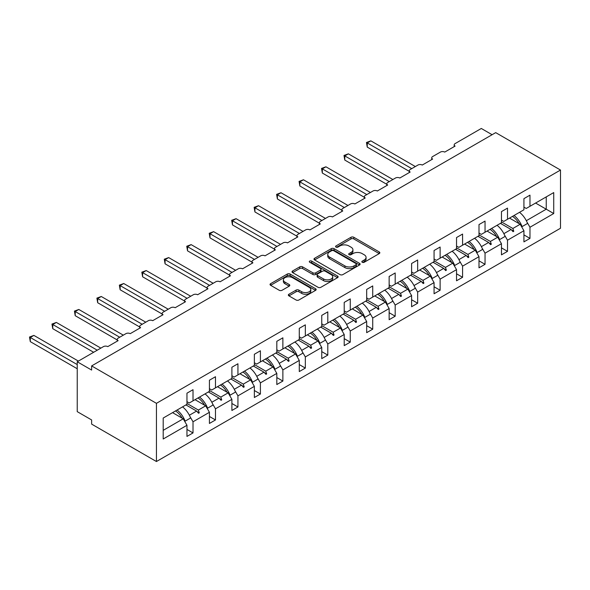 <?xml version="1.0" encoding="UTF-8"?>
<svg xmlns="http://www.w3.org/2000/svg" width="590" height="590" viewBox="0 0 590 590"><rect width="100%" height="100%" fill="white"/><g stroke="black" fill="none" stroke-linecap="round" stroke-linejoin="round"><path stroke-width="0.89" d="M362.253 262.27A1.401 0.811 0 0 0 364.229 262.27L379.252 253.597A1.999 1.151 0 0 0 379.835 252.778A1.999 1.151 0 0 0 379.252 251.967L353.808 237.276A1.999 1.151 0 0 0 350.976 237.276L335.961 245.949A1.401 0.811 0 0 0 335.555 246.517A1.401 0.811 0 0 0 335.961 247.092A1.401 0.811 0 0 0 337.937 247.092L339.884 245.964A6.394 3.695 0 0 1 348.933 245.964L351.05 247.188A6.394 3.695 0 0 1 352.923 249.799A6.394 3.695 0 0 1 351.05 252.417L349.11 253.538A1.401 0.811 0 0 0 348.697 254.106A1.401 0.811 0 0 0 349.11 254.681A1.401 0.811 0 0 0 351.087 254.681L353.026 253.553A6.394 3.695 0 0 1 362.076 253.553L364.192 254.777A6.394 3.695 0 0 1 366.073 257.395A6.394 3.695 0 0 1 364.192 260.006L362.253 261.127A1.401 0.811 0 0 0 361.84 261.695A1.401 0.811 0 0 0 362.253 262.27L362.253 261.127M288.93 294.233A1.999 1.151 0 0 0 288.34 295.052A1.999 1.151 0 0 0 288.93 295.87L296.069 299.993A1.999 1.151 0 0 0 298.894 299.993L315.576 290.361A1.999 1.151 0 0 0 316.159 289.543A1.999 1.151 0 0 0 315.576 288.731L290.132 274.04A1.999 1.151 0 0 0 287.3 274.04L270.626 283.672A1.999 1.151 0 0 0 270.036 284.483A1.999 1.151 0 0 0 270.626 285.302L279.247 290.28A1.999 1.151 0 0 0 282.072 290.28L289.211 286.157A1.999 1.151 0 0 0 289.801 285.339A1.999 1.151 0 0 0 289.211 284.528L284.933 282.057A5.347 3.09 0 0 1 283.37 279.874A5.347 3.09 0 0 1 286.674 277.02A5.347 3.09 0 0 1 292.5 277.691L309.249 287.36A5.347 3.09 0 0 1 310.812 289.543A5.347 3.09 0 0 1 307.515 292.397A5.347 3.09 0 0 1 301.689 291.726L298.894 290.118A1.999 1.151 0 0 0 296.069 290.118L288.93 294.233L288.93 295.87M560.5 170.045L156.439 403.331L156.439 461.527L560.5 228.242L560.5 170.045L495.703 132.632L91.634 365.918L91.634 370.07L77.238 361.759L103.442 346.625A3.053 1.763 180 0 1 107.764 346.625L118.133 340.644A3.053 1.763 0 0 1 117.233 339.398A3.053 1.763 0 0 1 118.133 338.151L125.906 333.66A3.053 1.763 180 0 1 130.228 333.66L140.597 327.671A3.053 1.763 0 0 1 139.697 326.425A3.053 1.763 0 0 1 140.597 325.179L148.37 320.687A3.053 1.763 180 0 1 152.692 320.687L163.061 314.706A3.053 1.763 0 0 1 162.162 313.46A3.053 1.763 0 0 1 163.061 312.206L170.834 307.722A3.053 1.763 180 0 1 175.156 307.722L185.526 301.733A3.053 1.763 0 0 1 184.626 300.487A3.053 1.763 0 0 1 185.526 299.241L193.299 294.749A3.053 1.763 180 0 1 197.62 294.749L207.99 288.761A3.053 1.763 0 0 1 207.09 287.514A3.053 1.763 0 0 1 207.99 286.268L215.763 281.784A3.053 1.763 180 0 1 220.085 281.784L230.454 275.796A3.053 1.763 0 0 1 229.554 274.549A3.053 1.763 0 0 1 230.454 273.303L238.227 268.811A3.053 1.763 180 0 1 242.549 268.811L252.918 262.823A3.053 1.763 0 0 1 252.019 261.577A3.053 1.763 0 0 1 252.918 260.33L260.692 255.839A3.053 1.763 180 0 1 265.013 255.839L275.382 249.858A3.053 1.763 0 0 1 274.483 248.611A3.053 1.763 0 0 1 275.382 247.365L283.156 242.874A3.053 1.763 180 0 1 287.478 242.874L297.847 236.885A3.053 1.763 0 0 1 296.947 235.639A3.053 1.763 0 0 1 297.847 234.392L305.62 229.901A3.053 1.763 180 0 1 309.942 229.901L320.311 223.92A3.053 1.763 0 0 1 319.411 222.673A3.053 1.763 0 0 1 320.311 221.42L328.084 216.936A3.053 1.763 180 0 1 332.406 216.936L342.775 210.947A3.053 1.763 0 0 1 341.876 209.701A3.053 1.763 0 0 1 342.775 208.454L350.548 203.963A3.053 1.763 180 0 1 354.87 203.963L365.232 197.975A3.053 1.763 0 0 1 364.34 196.728A3.053 1.763 0 0 1 365.232 195.482L373.013 190.998A3.053 1.763 180 0 1 377.334 190.998L387.696 185.009A3.053 1.763 0 0 1 386.804 183.763A3.053 1.763 0 0 1 387.696 182.517L395.477 178.025A3.053 1.763 180 0 1 399.799 178.025L410.161 172.037A3.053 1.763 0 0 1 409.268 170.79A3.053 1.763 0 0 1 410.161 169.544L417.941 165.053A3.053 1.763 180 0 1 422.263 165.053L432.625 159.071A3.053 1.763 0 0 1 431.733 157.825A3.053 1.763 0 0 1 432.625 156.579L440.406 152.087A3.053 1.763 180 0 1 444.727 152.087L455.089 146.099A3.053 1.763 0 0 1 454.197 144.852A3.053 1.763 0 0 1 455.089 143.606L481.3 128.472L492.097 134.712M156.439 403.331L91.634 365.918M340.024 274.608A1.999 1.151 0 0 0 342.849 274.608L359.531 264.984A1.999 1.151 0 0 0 360.114 264.165A1.999 1.151 0 0 0 359.531 263.346L334.088 248.663A1.999 1.151 0 0 0 331.263 248.663L314.581 258.287A1.999 1.151 0 0 0 313.998 259.106A1.999 1.151 0 0 0 314.581 259.925L340.024 274.608M310.266 262.572A1.401 0.811 0 0 1 311.682 262.764L311.682 261.105L337.554 276.039A1.999 1.151 0 0 1 338.136 276.858A1.999 1.151 0 0 1 337.554 277.669L320.872 287.3A1.999 1.151 0 0 1 318.047 287.3L292.603 272.61L292.603 270.98A1.999 1.151 0 0 0 292.021 271.798A1.999 1.151 0 0 0 292.603 272.61M292.603 270.98L299.742 266.857A1.999 1.151 0 0 1 302.567 266.857L312.884 272.816A1.999 1.151 0 0 0 315.716 272.816L320.451 270.08A1.999 1.151 0 0 0 321.034 269.269A1.999 1.151 0 0 0 320.451 268.45L309.706 262.248A1.401 0.811 0 0 1 309.3 261.672A1.401 0.811 0 0 1 310.163 260.928A1.401 0.811 0 0 1 311.682 261.105M186.964 401.665L189.265 403L193.011 400.831L193.011 389.695L186.964 393.183L186.964 404.327L163.201 418.045L163.201 438.997L186.964 425.279L183.217 418.789L172.56 412.639M186.964 429.432L193.011 432.927L193.011 421.784L209.428 412.307L205.681 405.824L195.025 399.673M190.039 416.628L193.011 421.784M209.428 388.699L211.729 390.027L215.475 387.866L215.475 376.722L209.428 380.218L209.428 391.354L193.011 400.831M209.428 416.466L215.475 419.955L215.475 408.818L231.892 399.342L228.146 392.851L217.489 386.701M212.503 403.663L215.475 408.818M231.892 375.727L234.193 377.054L237.94 374.893L237.94 363.757L231.892 367.245L231.892 378.389L215.475 387.866M231.892 403.494L237.94 406.989L237.94 395.846L254.356 386.369L250.61 379.886L239.953 373.728M234.968 390.691L237.94 395.846M254.356 362.754L256.657 364.089L260.404 361.928L260.404 350.785L254.356 354.28L254.356 365.417L237.94 374.893M254.356 390.528L260.404 394.017L260.404 382.873L276.821 373.396L273.074 366.914L262.417 360.763M257.432 377.725L260.404 382.873M276.821 349.789L279.122 351.116L282.868 348.956L282.868 337.819L276.821 341.308L276.821 352.451L260.404 361.928M276.821 377.556L282.868 381.051L282.868 369.908L299.285 360.431L295.538 353.948L284.882 347.79M279.896 364.753L282.868 369.908M299.285 336.816L301.586 338.151L305.332 335.99L305.332 324.847L299.285 328.335L299.285 339.479L282.868 348.956M299.285 364.583L305.332 368.079L305.332 356.935L321.749 347.458L318.003 340.976L307.346 334.825M302.353 351.788L305.332 356.935M321.749 323.851L324.05 325.179L327.797 323.018L327.797 311.874L321.749 315.37L321.749 326.506L305.332 335.99M321.749 351.618L327.797 355.106L327.797 343.97L344.213 334.493L340.467 328.003L329.81 321.852M324.817 338.815L327.797 343.97M344.213 310.878L346.514 312.206L350.261 310.045L350.261 298.909L344.213 302.397L344.213 313.541L327.797 323.018M344.213 338.645L350.261 342.141L350.261 330.997L366.678 321.521L362.931 315.038L352.274 308.887M347.281 325.842L350.261 330.997M366.678 297.913L368.979 299.241L372.725 297.08L372.725 285.936L366.678 289.432L366.678 300.568L350.261 310.045M366.678 325.68L372.725 329.168L372.725 318.032L389.142 308.555L385.395 302.065L374.739 295.915M369.746 312.877L372.725 318.032M389.142 284.941L391.443 286.268L395.189 284.107L395.189 272.971L389.142 276.459L389.142 287.603L372.725 297.08M389.142 312.707L395.189 316.203L395.189 305.06L411.606 295.583L407.86 289.1L397.203 282.942M392.21 299.904L395.189 305.06M411.606 271.968L413.907 273.303L417.654 271.142L417.654 259.998L411.606 263.494L411.606 274.63L395.189 284.107M411.606 299.742L417.654 303.231L417.654 292.087L434.07 282.61L430.324 276.127L419.667 269.977M414.674 286.939L417.654 292.087M434.07 259.003L436.371 260.33L440.118 258.169L440.118 247.026L434.07 250.521L434.07 261.665L417.654 271.142M434.07 286.769L440.118 290.258L440.118 279.122L456.535 269.645L452.788 263.155L442.131 257.004M437.138 273.967L440.118 279.122M456.535 246.03L458.836 247.365L462.582 245.197L462.582 234.06L456.535 237.549L456.535 248.692L440.118 258.169M456.535 273.797L462.582 277.293L462.582 266.149L478.999 256.672L475.252 250.19L464.596 244.039M459.603 261.001L462.582 266.149M478.999 233.065L481.3 234.392L485.046 232.231L485.046 221.088L478.999 224.583L478.999 235.72L462.582 245.197M478.999 260.832L485.046 264.32L485.046 253.184L501.463 243.707L497.717 237.217L487.06 231.066M482.067 248.029L485.046 253.184M501.463 220.092L503.764 221.42L507.511 219.259L507.511 208.123L501.463 211.611L501.463 222.755L485.046 232.231M501.463 247.859L507.511 251.355L507.511 240.211L523.927 230.734L523.927 241.878L529.975 238.382L529.975 227.246L553.73 213.528L546.244 209.199L546.244 196.898L553.73 192.576L553.73 213.528M504.531 235.056L507.511 240.211M523.927 207.127L526.228 208.454L529.975 206.294L529.975 195.15L523.927 198.646L523.927 209.782L507.511 219.259M523.927 234.894L529.975 238.382M526.995 222.091L529.975 227.246M77.238 361.759L77.238 411.643L91.634 419.955L91.634 424.114L156.439 461.527M193.011 432.927L186.964 436.416L186.964 425.279M215.475 419.955L209.428 423.45L209.428 412.307M237.94 406.989L231.892 410.478L231.892 399.342M260.404 394.017L254.356 397.513L254.356 386.369M282.868 381.051L276.821 384.54L276.821 373.396M305.332 368.079L299.285 371.567L299.285 360.431M327.797 355.106L321.749 358.602L321.749 347.458M350.261 342.141L344.213 345.629L344.213 334.493M372.725 329.168L366.678 332.664L366.678 321.521M395.189 316.203L389.142 319.692L389.142 308.555M417.654 303.231L411.606 306.726L411.606 295.583M440.118 290.258L434.07 293.754L434.07 282.61M462.582 277.293L456.535 280.781L456.535 269.645M485.046 264.32L478.999 267.816L478.999 256.672M507.511 251.355L501.463 254.843L501.463 243.707M529.975 206.294L553.73 192.576M198.358 397.749L199.273 397.218M186.964 403.472L198.358 410.05L205.681 405.824M189.361 415.242L196.588 411.075L198.557 413.266L199.273 412.845L198.358 410.05M185.939 404.917L196.588 411.075M220.822 384.776L221.737 384.245M209.428 390.499L220.822 397.085L228.146 392.851M211.825 402.277L219.052 398.102L221.021 400.293L221.737 399.88L220.822 397.085M208.403 391.952L219.052 398.102M243.287 371.811L244.201 371.28M231.892 377.534L243.287 384.112L250.61 379.886M234.289 389.304L241.517 385.13L243.486 387.328L244.201 386.907L243.287 384.112M230.86 378.979L241.517 385.13M265.751 358.838L266.665 358.307M254.356 364.561L265.751 371.14L273.074 366.914M256.753 376.339L263.981 372.165L265.95 374.355L266.665 373.942L265.751 371.14M253.324 366.014L263.981 372.165M288.215 345.865L289.13 345.342M276.821 351.596L288.215 358.174L295.538 353.948M279.218 363.366L286.445 359.192L288.414 361.382L289.13 360.969L288.215 358.174M275.788 353.041L286.445 359.192M310.679 332.9L311.594 332.369M299.285 338.623L310.679 345.202L318.003 340.976M301.682 350.401L308.909 346.227L310.878 348.417L311.594 347.997L310.679 345.202M298.252 340.069L308.909 346.227M333.144 319.928L334.058 319.404M321.749 325.658L333.144 332.236L340.467 328.003M324.146 337.428L331.374 333.254L333.343 335.445L334.058 335.031L333.144 332.236M320.717 327.103L331.374 333.254M355.608 306.962L356.522 306.431M344.213 312.685L355.608 319.264L362.931 315.038M346.61 324.456L353.838 320.289L355.807 322.479L356.522 322.059L355.608 319.264M343.181 314.131L353.838 320.289M378.072 293.99L378.987 293.459M366.678 299.713L378.072 306.298L385.395 302.065M369.075 311.491L376.302 307.316L378.271 309.507L378.987 309.094L378.072 306.298M365.645 301.166L376.302 307.316M400.536 281.024L401.451 280.493M389.142 286.747L400.536 293.326L407.86 289.1M391.539 298.518L398.766 294.344L400.735 296.541L401.451 296.121L400.536 293.326M388.109 288.193L398.766 294.344M423 268.052L423.915 267.521M411.606 273.775L423 280.353L430.324 276.127M414.003 285.553L421.231 281.378L423.192 283.569L423.915 283.156L423 280.353M410.574 275.228L421.231 281.378M445.465 255.079L446.379 254.556M434.07 260.81L445.465 267.388L452.788 263.155M436.467 272.58L443.695 268.406L445.656 270.596L446.379 270.183L445.465 267.388M433.038 262.255L443.695 268.406M467.929 242.114L468.844 241.583M456.535 247.837L467.929 254.415L475.252 250.19M458.932 259.615L466.159 255.441L468.121 257.631L468.844 257.211L467.929 254.415M455.502 249.282L466.159 255.441M490.393 229.141L491.308 228.618M478.999 234.872L490.393 241.45L497.717 237.217M481.396 246.642L488.623 242.468L490.585 244.658L491.308 244.245L490.393 241.45M477.966 236.317L488.623 242.468M512.857 216.176L513.772 215.645M501.463 221.899L512.857 228.478L520.181 224.252L509.524 218.101M503.86 233.669L511.088 229.503L513.049 231.693L513.772 231.273L512.857 228.478M500.431 223.344L511.088 229.503M520.181 224.252L523.927 230.734M526.324 220.704L546.244 209.199L535.587 203.049M163.201 430.346L183.217 418.789M511.508 229.967L513.772 231.273M489.044 242.94L491.308 244.245M466.579 255.905L468.844 257.211M444.115 268.878L446.379 270.183M421.651 281.843L423.915 283.156M399.187 294.816L401.451 296.121M376.722 307.788L378.987 309.094M354.258 320.754L356.522 322.059M331.794 333.726L334.058 335.031M309.33 346.691L311.594 347.997M286.865 359.664L289.13 360.969M264.401 372.629L266.665 373.942M241.937 385.602L244.201 386.907M219.473 398.575L221.737 399.88M197.008 411.54L199.273 412.845M362.813 262.462L364.192 261.665A6.394 3.695 0 0 0 366.073 259.054L366.073 257.395M352.923 249.799L352.923 251.465A6.394 3.695 0 0 1 351.05 254.076L349.663 254.873M379.223 253.612L353.808 238.935A1.999 1.151 0 0 0 350.976 238.935L336.521 247.284M359.502 264.999L334.088 250.322A1.999 1.151 0 0 0 331.263 250.322L314.61 259.939M355.999 264.733A1.401 0.811 0 0 0 356.404 264.165A1.401 0.811 0 0 0 355.999 263.59L333.667 250.698A1.401 0.811 0 0 0 331.683 250.698L329.633 251.886A6.394 3.695 0 0 0 327.76 254.496A6.394 3.695 0 0 0 329.633 257.107L344.899 265.92A6.394 3.695 0 0 0 353.948 265.92L355.999 264.733L355.999 266.4A1.401 0.811 0 0 0 356.404 265.825L356.404 264.165M327.76 254.496L327.76 256.156A6.394 3.695 0 0 0 329.633 258.767L329.633 257.107M355.999 266.4L353.948 267.58A6.394 3.695 0 0 1 344.899 267.58L329.633 258.767M292.633 272.624L299.742 268.524L299.742 266.857M321.034 269.269L321.034 270.928A1.999 1.151 0 0 1 320.451 271.747L315.716 274.475A1.999 1.151 0 0 1 312.884 274.475L302.567 268.524A1.999 1.151 0 0 0 299.742 268.524M311.682 262.764L337.524 277.683M323.593 278.996A5.347 3.09 0 0 0 329.419 279.667A5.347 3.09 0 0 0 332.723 276.813A5.347 3.09 0 0 0 331.16 274.63L325.252 271.223A1.999 1.151 0 0 0 322.428 271.223L317.693 273.959A1.999 1.151 0 0 0 317.11 274.77A1.999 1.151 0 0 0 317.693 275.589L323.593 278.996L323.593 280.656A5.347 3.09 0 0 0 329.419 281.327A5.347 3.09 0 0 0 332.723 278.48L332.723 276.813M317.11 274.77L317.11 276.437A1.999 1.151 0 0 0 317.693 277.256L317.693 275.589M323.593 280.656L317.693 277.256M310.812 289.543L310.812 291.209A5.347 3.09 0 0 1 307.515 294.056A5.347 3.09 0 0 1 301.689 293.392L298.894 291.777A1.999 1.151 0 0 0 296.069 291.777L288.953 295.885M283.37 279.874L283.37 281.533A5.347 3.09 0 0 0 284.933 283.716L284.933 282.057M289.189 286.172L284.933 283.716M315.547 290.376L290.132 275.7A1.999 1.151 0 0 0 287.3 275.7L270.648 285.317M366.464 142.485L367.253 142.942L367.253 147.102L366.464 142.485L370.852 140.863L367.253 142.942L411.746 168.629M367.253 147.102L409.268 171.358M370.852 140.863L415.345 166.55M514.045 215.49A16.291 9.403 60 0 1 522.091 226.604L521.567 226.649M519.517 212.326A16.291 9.403 60 0 1 527.563 223.44L522.091 226.604M512.467 216.397A13.85 7.995 60 0 1 519.126 223.64M344 155.45L344.789 155.908L344.789 160.067L344 155.45L348.388 153.835L344.789 155.908L389.282 181.602M344.789 160.067L386.804 184.323M348.388 153.835L392.881 179.522M491.581 228.455A16.291 9.403 60 0 1 499.627 239.57L499.103 239.621M497.053 225.299A16.291 9.403 60 0 1 505.099 236.413L499.627 239.57M490.002 229.37A13.85 7.995 60 0 1 496.662 236.612M321.535 168.423L322.324 168.88L322.324 173.04L321.535 168.423L325.923 166.8L322.324 168.88L366.818 194.567M322.324 173.04L364.34 197.296M325.923 166.8L370.417 192.488M469.116 241.428A16.291 9.403 60 0 1 477.163 252.542L476.639 252.586M474.589 238.272A16.291 9.403 60 0 1 482.635 249.378L477.163 252.542M467.538 242.335A13.85 7.995 60 0 1 474.198 249.577M299.071 181.396L299.86 181.853L299.86 186.005L299.071 181.396L303.459 179.773L299.86 181.853L344.354 207.54M299.86 186.005L341.876 210.269M303.459 179.773L347.953 205.46M446.652 254.401A16.291 9.403 60 0 1 454.698 265.507L454.175 265.559M452.124 251.237A16.291 9.403 60 0 1 460.171 262.351L454.698 265.507M445.074 255.308A13.85 7.995 60 0 1 451.733 262.55M276.607 194.361L277.396 194.818L277.396 198.978L276.607 194.361L280.995 192.738L277.396 194.818L321.889 220.505M277.396 198.978L319.411 223.234M280.995 192.738L325.488 218.433M424.188 267.366A16.291 9.403 60 0 1 432.234 278.48L431.71 278.524M429.66 264.209A16.291 9.403 60 0 1 437.706 275.324L432.234 278.48M422.61 268.273A13.85 7.995 60 0 1 429.269 275.515M254.143 207.333L254.932 207.791L254.932 211.943L254.143 207.333L258.531 205.711L254.932 207.791L299.425 233.478M254.932 211.943L296.947 236.207M258.531 205.711L303.024 231.398M401.724 280.339A16.291 9.403 60 0 1 409.77 291.445L409.246 291.497M407.196 277.175A16.291 9.403 60 0 1 415.242 288.289L409.77 291.445M400.153 281.246A13.85 7.995 60 0 1 406.805 288.488M231.678 220.299L232.467 220.756L232.467 224.915L231.678 220.299L236.066 218.676L232.467 220.756L276.961 246.45M232.467 224.915L274.483 249.172M236.066 218.676L280.56 244.371M379.259 293.304A16.291 9.403 60 0 1 387.305 304.418L386.782 304.462M384.732 290.147A16.291 9.403 60 0 1 392.778 301.261L387.305 304.418M377.689 294.211A13.85 7.995 60 0 1 384.341 301.453M209.214 233.271L210.003 233.729L210.003 237.888L209.214 233.271L213.602 231.649L210.003 233.729L254.496 259.416M210.003 237.888L252.019 262.144M213.602 231.649L258.096 257.336M356.795 306.276A16.291 9.403 60 0 1 364.841 317.391L364.318 317.435M362.267 303.12A16.291 9.403 60 0 1 370.314 314.227L364.841 317.391M355.224 307.183A13.85 7.995 60 0 1 361.877 314.426M186.75 246.244L187.539 246.694L187.539 250.853L186.75 246.244L191.138 244.621L187.539 246.694L232.032 272.388M187.539 250.853L229.554 275.11M191.138 244.621L235.639 270.308M334.331 319.242A16.291 9.403 60 0 1 342.377 330.356L341.853 330.407M339.803 316.085A16.291 9.403 60 0 1 347.849 327.199L342.377 330.356M332.76 320.156A13.85 7.995 60 0 1 339.412 327.398M164.286 259.209L165.075 259.666L165.075 263.826L164.286 259.209L168.674 257.587L165.075 259.666L209.568 285.354M165.075 263.826L207.09 288.082M168.674 257.587L213.174 283.281M311.867 332.214A16.291 9.403 60 0 1 319.913 343.328L319.389 343.373M317.339 329.058A16.291 9.403 60 0 1 325.385 340.165L319.913 343.328M310.296 333.121A13.85 7.995 60 0 1 316.948 340.364M141.821 272.182L142.61 272.639L142.61 276.791L141.821 272.182L146.209 270.559L142.61 272.639L187.104 298.326M142.61 276.791L184.626 301.055M146.209 270.559L190.71 296.246M289.402 345.187A16.291 9.403 60 0 1 297.456 356.294L296.925 356.345M294.875 342.023A16.291 9.403 60 0 1 302.921 353.137L297.456 356.294M287.832 346.094A13.85 7.995 60 0 1 294.484 353.336M119.357 285.147L120.146 285.604L120.146 289.764L119.357 285.147L123.745 283.524L120.146 285.604L164.64 311.291M120.146 289.764L162.162 314.02M123.745 283.524L168.246 309.219M266.938 358.152A16.291 9.403 60 0 1 274.992 369.266L274.461 369.31M272.41 354.996A16.291 9.403 60 0 1 280.464 366.11L274.992 369.266M265.367 359.059A13.85 7.995 60 0 1 272.019 366.302M96.893 298.12L97.682 298.577L97.682 302.729L96.893 298.12L101.281 296.497L97.682 298.577L142.175 324.264M97.682 302.729L139.697 326.993M101.281 296.497L145.782 322.184M244.474 371.125A16.291 9.403 60 0 1 252.527 382.231L251.996 382.283M249.946 367.961A16.291 9.403 60 0 1 258 379.075L252.527 382.231M242.903 372.032A13.85 7.995 60 0 1 249.555 379.274M74.428 311.085L75.218 311.542L75.218 315.702L74.428 311.085L78.817 309.47L75.218 311.542L119.718 337.237M75.218 315.702L117.233 339.958M78.817 309.47L123.317 335.157M222.01 384.09A16.291 9.403 60 0 1 230.063 395.204L229.532 395.248M227.482 380.934A16.291 9.403 60 0 1 235.535 392.048L230.063 395.204M220.439 384.997A13.85 7.995 60 0 1 227.091 392.239M51.964 324.058L52.753 324.515L52.753 328.674L51.964 324.058L56.352 322.435L52.753 324.515L97.254 350.202M52.753 328.674L93.648 352.282M56.352 322.435L100.853 348.122M199.545 397.063A16.291 9.403 60 0 1 207.599 408.177L207.068 408.221M205.018 393.906A16.291 9.403 60 0 1 213.071 405.013L207.599 408.177M197.975 397.97A13.85 7.995 60 0 1 204.627 405.212M29.5 337.03L30.289 337.48L30.289 341.64L29.5 337.03L33.888 335.408L30.289 337.48L77.238 364.583M30.289 341.64L77.238 368.743M33.888 335.408L78.389 361.095M177.081 410.028A16.291 9.403 60 0 1 185.135 421.142L184.604 421.194M182.553 406.871A16.291 9.403 60 0 1 190.607 417.986L185.135 421.142M175.51 410.942A13.85 7.995 60 0 1 182.163 418.185M364.192 261.665L364.192 260.006M349.11 254.681L349.11 253.538M351.05 254.076L351.05 252.417M335.961 247.092L335.961 245.949M350.976 238.935L350.976 237.276M353.808 238.935L353.808 237.276M379.252 253.597L379.252 251.967M314.581 259.925L314.581 258.287M331.263 250.322L331.263 248.663M334.088 250.322L334.088 248.663M359.531 264.984L359.531 263.346M344.899 267.58L344.899 265.92M353.948 267.58L353.948 265.92M302.567 268.524L302.567 266.857M312.884 274.475L312.884 272.816M315.716 274.475L315.716 272.816M320.451 271.747L320.451 270.08M337.554 277.669L337.554 276.039M296.069 291.777L296.069 290.118M298.894 291.777L298.894 290.118M301.689 293.392L301.689 291.726M289.211 286.157L289.211 284.528M270.626 285.302L270.626 283.672M287.3 275.7L287.3 274.04M290.132 275.7L290.132 274.04M315.576 290.361L315.576 288.731M454.197 146.615L454.197 144.852M431.733 159.588L431.733 157.825M409.268 172.553L409.268 170.79M386.804 185.526L386.804 183.763M364.34 198.491L364.34 196.728M341.876 211.463L341.876 209.701M319.411 224.436L319.411 222.673M296.947 237.401L296.947 235.639M274.483 250.374L274.483 248.611M252.019 263.339L252.019 261.577M229.554 276.312L229.554 274.549M207.09 289.284L207.09 287.514M184.626 302.25L184.626 300.487M162.162 315.222L162.162 313.46M139.697 328.188L139.697 326.425M117.233 341.16L117.233 339.398"/></g></svg>
